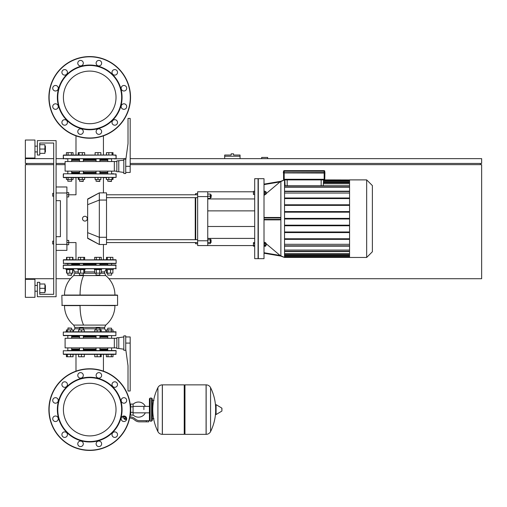 <?xml version="1.0" encoding="UTF-8"?>
<svg xmlns="http://www.w3.org/2000/svg" width="507" height="507" viewBox="0 0 507 507"><rect width="100%" height="100%" fill="white"/><g stroke="black" fill="none" stroke-linecap="round" stroke-linejoin="round"><path stroke-width="0.76" d="M45.402 151.916L45.402 146.149L45.402 151.916L44.92 151.916M34.958 149.033L34.958 158.038L25.35 158.038L25.35 140.027L34.958 140.027L34.958 149.033M45.402 291.202L45.402 285.441L45.402 291.202L44.92 291.202M34.958 288.325L34.958 297.33L25.35 297.33L25.35 279.319L34.958 279.319L34.958 288.325M39.761 292.647L44.92 292.647L44.92 284.002L39.761 284.002M39.761 288.325L44.92 288.325M39.761 153.355L44.92 153.355L44.92 144.71L39.761 144.71M39.761 149.033L44.92 149.033M56.093 140.623L56.093 296.728L37.36 296.728L37.36 282.317L39.761 282.317L39.761 294.326L53.691 294.326L53.691 143.025L39.761 143.025L39.761 155.034L37.36 155.034L37.36 140.623L56.093 140.623M39.761 294.326L53.691 294.326L39.761 294.326L53.691 294.326L53.691 244.013L53.691 294.326L53.691 244.013L52.728 244.013L52.728 241.129L52.728 244.013M52.728 241.129L53.691 241.129L53.691 196.222L53.691 241.129L53.691 196.222L52.728 196.222L52.728 193.338L52.728 196.222M52.728 193.338L53.691 193.338L53.691 143.025L53.691 193.338L53.691 143.025L39.761 143.025M56.093 192.983L66.899 192.983L66.899 186.975L56.093 186.975M66.899 192.983L66.899 244.374L56.093 244.374M56.093 250.376L66.899 250.376L66.899 244.374M56.093 200.664L60.415 200.664L60.415 236.687L56.093 236.687M60.415 200.664L60.415 236.687M87.654 238.347C72.52 243.284 72.52 243.284 87.654 238.347L87.654 199.01L99.321 192.863L99.321 244.494L87.654 238.347M84.91 216.274A2.402 2.402 0 0 1 87.312 218.675A2.402 2.402 0 0 1 84.91 221.077A2.402 2.402 0 0 1 82.508 218.675A2.402 2.402 0 0 1 84.91 216.274M87.654 199.295L99.315 192.863L106.521 192.863L106.521 244.494L99.321 244.494L87.654 238.062M87.654 199.01C72.52 194.067 72.52 194.067 87.654 199.01M106.521 242.574L197.641 242.574M106.521 239.691L197.641 239.691M210.342 239.691L211.064 239.691L211.064 242.574L210.342 242.574M211.064 242.574L211.064 239.691M207.75 239.887L210.342 239.887L210.342 238.639L207.75 238.639M207.75 243.626L210.342 243.626L210.342 239.887M207.75 242.378L210.342 242.378M211.064 194.783L211.064 197.66L211.305 195.024L210.342 194.783M207.75 198.383L210.342 198.383L210.342 194.061L207.75 194.061M207.75 196.222L210.342 196.222M195.239 242.574L195.721 243.772L197.641 243.772M195.721 194.783L195.721 193.579L197.641 193.579M195.721 243.772L195.721 242.574M195.721 239.691L195.721 197.66M195.721 193.579L195.239 194.783M195.239 197.66L195.239 239.691M207.75 191.779L197.641 191.779L197.641 196.583L207.75 196.583L207.75 191.779L253.43 191.779M207.75 245.572L207.75 240.774L197.641 240.774L197.641 245.572L253.43 245.572M207.75 240.774L207.75 196.583M207.75 238.404L254.698 238.404M207.75 198.947L254.698 198.947M197.641 240.774L197.641 196.583M264.008 218.675L264.008 178.692L258.304 178.692L258.304 258.665L264.008 258.665L264.008 218.675M264.008 184.605L280.092 181.905L284.541 179.89L284.541 257.461L280.092 255.452L280.796 256.06L264.008 253.234L280.796 256.06L280.092 255.452L280.758 256.022M284.541 257.461L280.872 256.124L284.541 257.461L280.872 256.124L280.872 181.227L266.384 193.433M265.104 194.511L264.008 195.436M264.008 217.478L280.092 217.478L280.796 217.959L280.796 219.398L280.092 219.88L264.008 219.88M264.008 241.915L264.819 242.6M266.384 243.918L280.796 256.054L280.092 255.452L264.008 252.746M264.008 191.031L264.394 191.031L264.394 194.872L264.008 194.872M265.662 191.988L266.143 191.988L266.143 193.908L265.662 193.908M266.143 193.908L266.143 191.988M264.008 246.326L264.394 246.326L264.394 242.485L264.008 242.485M266.143 245.363L266.143 243.442L266.143 245.363L265.662 245.363M366.675 179.89L366.675 257.461L372.379 251.757L372.379 185.594L366.675 179.89L349.564 179.89L349.564 257.461L366.675 257.461M254.698 258.665L254.698 178.692L258.063 178.692L258.063 258.665L254.698 258.665M254.698 191.386L253.43 191.386L253.43 194.511L254.698 194.511M254.698 192.952L253.43 192.952M254.698 191.145L253.43 191.386M254.698 243.506L253.43 243.506L253.43 246.206L254.698 246.206M254.698 245.306L253.43 245.306M254.698 242.6L253.43 242.6L253.43 243.506M323.225 185.809L323.567 179.89L349.564 179.953M284.782 179.89L324.169 179.89A0.602 0.602 0 0 0 324.765 179.294L324.886 173.045L324.169 172.925L283.337 172.925L324.169 173.045L324.169 179.294L283.578 179.294L283.578 173.045L283.578 179.294A0.602 0.602 0 0 0 284.18 179.89L284.782 179.89L285.124 185.809M323.567 183.756L349.564 183.756M323.567 181.766L349.564 181.766M349.564 250.052L284.541 250.052M349.564 244.311L284.541 244.311M349.564 253.601L284.541 253.601M349.564 255.585L284.541 255.585M284.541 193.04L349.564 193.04M284.541 187.298L349.564 187.298M349.564 239.367L284.541 239.367M349.564 246.161L284.541 246.161M284.541 191.297L349.564 191.297M284.541 218.378L349.564 218.378M284.541 212.18L349.564 212.18M349.564 211.577L284.541 211.577M284.541 205.386L349.564 205.386M349.564 204.784L284.541 204.784M284.541 198.586L349.564 198.586M349.564 197.99L284.541 197.99M349.564 191.19L284.541 191.19M349.564 246.06L284.541 246.06M284.541 238.765L349.564 238.765M349.564 232.567L284.541 232.567M284.541 231.972L349.564 231.972M349.564 225.773L284.541 225.773M284.541 225.171L349.564 225.171M284.541 218.98L349.564 218.98M264.394 243.506L265.662 243.506L265.662 242.6L264.394 242.6M264.394 246.206L265.662 246.206L265.662 243.506M264.394 245.306L265.662 245.306M264.394 194.511L265.662 194.511L265.662 191.386L264.394 191.386M264.394 192.952L265.662 192.952M280.796 181.297L264.008 184.123M324.765 179.294L323.567 179.953M280.751 256.01L280.092 255.452M372.379 223.004L372.379 214.353M107.763 173.045L99.904 173.045M96.064 173.045L83.363 173.045M79.517 173.045L71.664 173.045M113.898 173.768L111.965 173.768M67.463 173.768L116.128 174.009L63.533 173.768L63.293 177.368L116.128 177.368L63.533 177.608L66.417 177.608L65.53 177.608L66.417 177.608L66.417 179.484L73.071 179.484L73.071 177.608L75.987 177.608L73.071 177.608L75.987 177.608L73.071 177.608L75.987 177.608L73.071 177.608L75.987 177.608L75.987 194.783L66.899 194.783M103.434 192.863L103.434 177.608L106.356 177.608L103.434 177.608L106.356 177.608L103.434 177.608L106.356 177.608L103.434 177.608L106.356 177.608L106.356 179.484L113.01 179.484L113.01 177.608L116.128 177.368L115.888 173.768M63.293 174.009L63.293 177.368L65.53 177.608M63.533 177.608L66.417 177.608L63.293 177.368M72.406 264.305L79.517 264.305L72.406 264.305M115.888 259.742L63.293 259.983L116.128 259.983L116.128 263.348L63.293 263.348L113.898 263.589M65.53 263.589L115.888 263.589M63.533 263.589L63.293 259.983L66.531 259.742L65.53 259.742L66.531 259.742L66.531 257.341L72.628 257.341L72.628 259.742L69.744 259.742L69.744 257.341M72.628 259.742L75.987 259.742L72.957 259.742L75.987 259.742L72.957 259.742L75.987 259.742L72.957 259.742L72.957 257.341L72.628 257.341M110.545 259.742L103.434 259.742L106.47 259.742L103.434 259.742L106.47 259.742L103.434 259.742L106.47 259.742L106.47 257.341L112.896 257.341L112.896 259.742L113.898 259.742L110.545 259.742L110.545 257.341M107.763 264.305L99.904 264.305L107.763 264.305M96.064 264.305L83.363 264.305L96.064 264.305M63.533 259.742L65.53 259.742M107.763 329.918L107.763 328.187L111.603 328.187L111.603 329.918M111.603 328.187L107.763 328.187M111.603 335.634L111.603 338.277M111.603 347.884L111.603 350.521M107.763 335.634L107.763 338.277M107.763 347.884L107.763 350.521M63.533 335.634L115.888 335.634L63.293 335.393L63.293 332.034L116.128 332.034L113.01 331.793L113.01 329.918L106.356 329.918L106.356 331.793L103.434 331.793M108.016 331.793L108.016 329.918M111.344 331.793L111.344 329.918M75.987 371.149L75.987 354.368L73.071 354.368L75.987 354.368L73.071 354.368L75.987 354.368L73.071 354.368L75.987 354.368L73.071 354.368L73.071 356.763L66.417 356.763L66.417 354.368L65.53 354.368L115.888 354.368L116.128 350.762L115.888 354.368L116.128 350.762L63.293 350.762L63.293 354.127L116.128 354.127L113.01 354.368L113.01 356.763L106.356 356.763L106.356 354.368L103.434 354.368L106.356 354.368L103.434 354.368L106.356 354.368L103.434 354.368L106.356 354.368L103.434 354.368L103.434 371.149M108.016 356.763L108.016 354.368M111.344 356.763L111.344 354.368M96.064 328.187L99.904 328.187L96.305 327.947L96.064 329.918M101.197 331.793L101.197 329.918L94.771 329.918L94.771 331.793M100.335 331.793L100.335 329.918M97.122 331.793L97.122 329.918M101.197 354.368L101.197 356.763L94.771 356.763L94.771 354.368M100.335 356.763L100.335 354.368M97.122 356.763L97.122 354.368M79.517 328.187L83.363 328.187L79.757 327.947L79.517 329.918M84.32 331.793L84.32 329.918L78.56 329.918L78.56 331.793M81.443 331.793L81.443 329.918M81.443 354.368L81.443 356.763L84.32 356.763L84.32 354.368M81.443 356.763L78.56 356.763L78.56 354.368M67.824 328.187L71.664 328.187L68.065 327.947L67.824 329.918M72.957 331.793L72.957 329.918L66.417 329.918L66.417 331.793M70.606 331.793L70.606 329.918M67.393 331.793L67.393 329.918M66.531 331.793L66.531 329.918M72.957 356.763L72.957 354.368M70.606 356.763L70.606 354.368M67.393 356.763L67.393 354.368M66.531 356.763L66.531 354.368M73.071 331.502L72.957 329.918M107.763 349.805L99.904 349.805M96.064 349.805L83.363 349.805M79.517 349.805L71.664 349.805M113.898 350.521L111.965 350.521M67.463 350.521L115.888 350.521M65.53 354.368L63.533 354.368M113.01 354.368L115.888 354.368L113.01 354.368M83.991 268.868L77.837 268.868L77.837 269.591L85.043 269.591L85.043 268.868M83.363 275.117L79.517 275.117L83.123 275.352L83.363 273.146M78.224 269.591L78.224 273.146L84.656 273.146L84.656 269.591M80.581 269.591L80.581 273.146M83.794 269.591L83.794 273.146M84.656 259.742L84.656 257.341L78.224 257.341L78.224 259.742L80.581 259.742L80.581 257.341M80.581 259.742L83.794 259.742L83.794 257.341M66.138 268.868L66.138 269.591L73.344 269.591L73.344 268.868M71.664 275.117L67.824 275.117L71.424 275.352L71.664 273.146M66.861 269.591L66.861 273.146L72.957 273.146L72.957 269.591M69.744 269.591L69.744 273.146M72.628 269.591L72.628 273.146M69.744 259.742L66.861 259.742L66.861 257.341M66.531 269.591L66.531 273.146L66.861 273.146M106.077 268.868L106.077 269.591L113.283 269.591L113.283 268.868M107.763 275.117L111.603 275.117L107.763 275.117L107.763 273.146M106.47 269.591L106.47 273.146L112.896 273.146L112.896 269.591M107.326 269.591L107.326 273.146M110.545 269.591L110.545 273.146M107.326 259.742L107.326 257.341M99.904 336.356L107.763 336.356M114.931 295.049L64.497 295.049A25.217 25.217 0 0 1 73.692 275.574L105.735 275.574A25.217 25.217 0 0 1 114.931 295.049L117.332 295.049M62.095 305.613L61.854 295.289L117.573 295.289L117.573 305.372L61.854 305.372L114.931 305.613A25.217 25.217 0 0 1 105.735 325.088L104.638 327.408L74.789 327.408L73.692 325.088L83.579 325.088A25.217 9.652 -90 0 1 80.062 305.613L64.497 305.613A25.217 25.217 0 0 0 73.692 325.088L74.789 327.408L74.789 328.789L79.517 328.789M65.53 268.868L116.128 268.628L63.293 268.628L63.293 265.269L116.128 265.269L63.533 265.028M115.888 335.634L115.888 331.793L65.53 331.793M71.905 265.028L65.53 265.028M98.808 335.634L111.679 335.634M111.679 265.028L107.522 265.028M71.664 336.356L79.517 336.356M83.363 336.356L96.064 336.356M71.664 349.082L79.517 349.082M83.363 349.082L96.064 349.082M71.664 337.073L79.517 337.073M83.363 337.073L96.064 337.073M116.851 347.884L114.329 347.884L114.329 338.277L116.851 338.277M118.771 337.675L116.851 337.675L116.851 348.48L118.771 348.48L118.771 337.675L123.816 336.952M125.736 335.875L123.816 335.875L123.816 350.286L125.736 350.286L125.736 335.875M125.736 343.081L130.179 343.081L130.179 390.992L128.018 390.992L128.018 365.775L125.736 349.203M130.179 343.081L130.179 336.952L125.736 336.952M114.329 347.884L65.099 347.884L65.099 338.277L114.329 338.277M99.904 337.073L107.763 337.073M99.904 349.082L107.763 349.082M99.904 265.028L99.904 263.589M96.064 265.028L96.064 263.589M101.584 269.591L101.584 268.868L94.384 268.868L94.384 269.591L101.584 269.591M99.904 275.117L96.064 275.117L99.664 275.352L99.904 273.146M96.064 275.117L96.064 273.146M94.657 269.591L94.657 273.146L101.311 273.146L101.311 269.591M96.317 269.591L96.317 273.146M99.645 269.591L99.645 273.146M99.645 257.341L99.645 259.742L101.311 259.742L101.311 257.341L94.657 257.341L94.657 259.742L96.317 259.742L96.317 257.341M99.645 259.742L96.317 259.742M115.888 268.868L115.888 265.028L111.844 265.028M115.888 331.793L113.01 331.793L115.888 331.793M106.47 155.034L106.47 152.639L106.356 155.034L103.434 155.034L106.356 155.034L103.434 155.034L106.356 155.034L103.434 155.034L106.356 155.034L103.434 155.034L103.434 135.851M106.47 152.639L113.01 152.639L113.01 155.034L115.888 155.034L63.533 155.034L66.417 155.034L65.53 155.034L66.417 155.034L65.53 155.034L66.417 155.034L66.417 152.639L68.077 152.639L68.077 155.034M111.603 181.214L107.763 181.214L111.363 181.455L111.603 179.484M106.47 177.608L106.47 179.484M108.821 177.608L108.821 179.484M112.034 177.608L112.034 179.484M112.896 177.608L112.896 179.484M108.821 152.639L108.821 155.034M112.034 152.639L112.034 155.034M112.896 152.639L112.896 155.034M99.904 181.214L96.064 181.214L99.664 181.455L99.904 179.484M95.101 177.608L95.101 179.484L100.868 179.484L100.868 177.608M97.984 177.608L97.984 179.484M97.984 155.034L97.984 152.639L95.101 152.639L95.101 155.034M97.984 152.639L100.868 152.639L100.868 155.034M83.363 181.214L79.517 181.214L83.123 181.455L83.363 179.484M78.224 177.608L78.224 179.484L84.656 179.484L84.656 177.608M79.086 177.608L79.086 179.484M82.305 177.608L82.305 179.484M78.224 155.034L78.224 152.639L84.656 152.639L84.656 155.034M79.086 152.639L79.086 155.034M82.305 152.639L82.305 155.034M71.664 179.484L71.664 181.214L67.824 181.214L67.824 179.484M67.824 181.214L71.664 181.214M67.824 173.768L67.824 171.125M67.824 161.518L67.824 158.875M71.664 173.768L71.664 171.125M71.664 161.518L71.664 158.875M71.405 177.608L71.405 179.484M68.077 177.608L68.077 179.484M68.077 152.639L73.071 152.639L73.071 155.034L75.987 155.034L73.071 155.034L75.987 155.034L73.071 155.034L75.987 155.034L73.071 155.034L75.987 155.034L75.987 135.851M71.405 152.639L71.405 155.034M99.904 159.597L107.763 159.597M111.965 158.875L56.093 158.64M65.53 158.875L67.463 158.875M125.951 158.64L113.898 158.875M71.664 159.597L79.517 159.597M83.363 159.597L96.064 159.597M96.064 160.32L83.363 160.32M79.517 160.32L71.664 160.32M96.064 172.329L83.363 172.329M79.517 172.329L71.664 172.329M116.851 161.518L65.099 161.518L65.099 171.125L114.329 171.125L114.329 161.518M116.851 171.125L114.329 171.125M118.771 160.922L118.771 171.727L116.851 171.727L116.851 160.922L123.816 160.199M125.736 160.199L125.736 173.527L123.816 173.527L123.816 159.116L125.736 159.116L125.736 160.199L128.018 143.627L128.018 118.41L130.179 118.41L130.179 172.45L125.736 172.45M107.763 172.329L99.904 172.329M107.763 160.32L99.904 160.32M115.888 155.034L113.01 155.034L116.128 155.275L116.128 158.64L115.888 155.034L116.128 158.64L63.293 158.64L63.293 155.275L113.898 155.034M63.533 155.034L66.417 155.034L63.533 155.034M89.714 435.912A26.307 26.307 0 0 0 116.021 409.605A26.307 26.307 0 0 0 89.714 383.292M82.901 71.988A26.307 26.307 0 0 1 116.021 97.395A26.307 26.307 0 0 0 82.901 71.988A26.307 26.307 0 0 0 64.3 104.208A26.307 26.307 0 0 0 96.52 122.808A26.307 26.307 0 0 0 115.127 90.588A26.307 26.307 0 0 0 82.901 71.988A26.307 26.307 0 0 1 116.021 97.395A26.307 26.307 0 0 1 89.714 123.708M63.4 97.395A26.307 26.307 0 0 0 75.987 119.842A26.307 26.307 0 0 1 63.4 97.395A26.307 26.307 0 0 0 75.987 119.842M66.899 242.574L68.699 242.574L68.699 244.735L66.899 244.735M72.957 259.742L75.987 259.742L75.987 242.574L68.699 242.574L68.699 240.413L66.899 240.413M66.899 196.944L68.699 196.944L68.699 192.622L66.899 192.622M284.18 172.564L284.18 171.246L324.169 171.246L324.169 172.925L325.006 172.925L324.886 172.564L283.337 172.684L324.886 172.564M283.457 173.045L283.578 171.246L283.337 172.684L284.18 172.684L284.18 179.89M324.765 172.564L324.765 171.246A0.602 0.602 0 0 0 324.169 170.644L284.18 170.644A0.602 0.602 0 0 0 283.578 171.246L283.578 172.564L283.578 171.246L284.18 171.246L284.18 170.644M324.169 179.89L323.567 179.89M103.434 244.494L103.434 259.742L106.47 259.742M112.896 259.742L113.898 259.742M98.085 378.349A32.359 32.359 0 0 0 58.457 401.227A32.359 32.359 0 0 0 81.335 440.856A32.359 32.359 0 0 0 120.964 417.977A32.359 32.359 0 0 0 98.085 378.349M97.978 378.748A31.941 31.941 0 0 0 58.863 401.335A31.941 31.941 0 0 0 81.443 440.456A31.941 31.941 0 0 0 120.565 417.869A31.941 31.941 0 0 0 97.978 378.748M99.594 372.721A2.763 2.763 0 0 1 101.546 376.099A2.763 2.763 0 0 1 98.168 378.057A2.763 2.763 0 0 1 96.216 374.673A2.763 2.763 0 0 1 99.594 372.721M56.214 416.101A2.763 2.763 0 0 1 58.166 419.485A2.763 2.763 0 0 1 54.781 421.437A2.763 2.763 0 0 1 52.829 418.053A2.763 2.763 0 0 1 56.214 416.101M56.214 397.767A2.763 2.763 0 0 1 58.166 401.151A2.763 2.763 0 0 1 54.781 403.103A2.763 2.763 0 0 1 52.829 399.719A2.763 2.763 0 0 1 56.214 397.767M65.378 381.885A2.763 2.763 0 0 1 67.33 385.269A2.763 2.763 0 0 1 63.952 387.221A2.763 2.763 0 0 1 61.993 383.837A2.763 2.763 0 0 1 65.378 381.885M99.594 441.153A2.763 2.763 0 0 1 101.546 444.531A2.763 2.763 0 0 1 98.168 446.49A2.763 2.763 0 0 1 96.216 443.105A2.763 2.763 0 0 1 99.594 441.153M115.476 431.983A2.763 2.763 0 0 1 117.428 435.367A2.763 2.763 0 0 1 114.043 437.319A2.763 2.763 0 0 1 112.091 433.935A2.763 2.763 0 0 1 115.476 431.983M81.259 441.153A2.763 2.763 0 0 1 83.211 444.531A2.763 2.763 0 0 1 79.827 446.49A2.763 2.763 0 0 1 77.875 443.105A2.763 2.763 0 0 1 81.259 441.153M124.646 416.101A2.763 2.763 0 0 1 126.598 419.485A2.763 2.763 0 0 1 123.214 421.437A2.763 2.763 0 0 1 121.262 418.053A2.763 2.763 0 0 1 124.646 416.101M124.646 397.767A2.763 2.763 0 0 1 126.598 401.151A2.763 2.763 0 0 1 123.214 403.103A2.763 2.763 0 0 1 121.262 399.719A2.763 2.763 0 0 1 124.646 397.767M65.378 431.983A2.763 2.763 0 0 1 67.33 435.367A2.763 2.763 0 0 1 63.952 437.319A2.763 2.763 0 0 1 61.993 433.935A2.763 2.763 0 0 1 65.378 431.983M81.259 372.721A2.763 2.763 0 0 1 83.211 376.099A2.763 2.763 0 0 1 79.827 378.057A2.763 2.763 0 0 1 77.875 374.673A2.763 2.763 0 0 1 81.259 372.721M115.476 381.885A2.763 2.763 0 0 1 117.428 385.269A2.763 2.763 0 0 1 114.043 387.221A2.763 2.763 0 0 1 112.091 383.837A2.763 2.763 0 0 1 115.476 381.885M79.143 449.037A40.826 40.826 0 0 0 129.146 420.17A40.826 40.826 0 0 0 100.278 370.167A40.826 40.826 0 0 0 50.275 399.034A40.826 40.826 0 0 0 79.143 449.037A40.826 40.826 0 0 1 50.275 399.034A40.826 40.826 0 0 1 100.278 370.167M96.52 384.192A26.307 26.307 0 0 1 115.127 416.412A26.307 26.307 0 0 1 82.901 435.012A26.307 26.307 0 0 1 64.3 402.792A26.307 26.307 0 0 1 96.52 384.192M54.781 103.897A2.763 2.763 0 0 1 58.166 105.849A2.763 2.763 0 0 1 56.214 109.233A2.763 2.763 0 0 0 58.166 105.849A2.763 2.763 0 0 0 54.781 103.897A2.763 2.763 0 0 0 52.829 107.281A2.763 2.763 0 0 0 56.214 109.233M63.952 119.779A2.763 2.763 0 0 1 67.33 121.731A2.763 2.763 0 0 1 65.378 125.115A2.763 2.763 0 0 0 67.33 121.731A2.763 2.763 0 0 0 63.952 119.779A2.763 2.763 0 0 0 61.993 123.163A2.763 2.763 0 0 0 65.378 125.115M123.214 103.897A2.763 2.763 0 0 1 126.598 105.849A2.763 2.763 0 0 1 124.646 109.233A2.763 2.763 0 0 0 126.598 105.849A2.763 2.763 0 0 0 123.214 103.897A2.763 2.763 0 0 0 121.262 107.281A2.763 2.763 0 0 0 124.646 109.233M114.043 119.779A2.763 2.763 0 0 1 117.428 121.731A2.763 2.763 0 0 1 115.476 125.115A2.763 2.763 0 0 0 117.428 121.731A2.763 2.763 0 0 0 114.043 119.779A2.763 2.763 0 0 0 112.091 123.163A2.763 2.763 0 0 0 115.476 125.115M81.335 66.144A32.359 32.359 0 0 1 120.964 89.023A32.359 32.359 0 0 1 98.085 128.651A32.359 32.359 0 0 1 58.457 105.773A32.359 32.359 0 0 1 81.335 66.144M81.443 66.544A31.941 31.941 0 0 1 120.565 89.131A31.941 31.941 0 0 1 97.978 128.252A31.941 31.941 0 0 1 58.863 105.665A31.941 31.941 0 0 1 81.443 66.544M98.168 128.943A2.763 2.763 0 0 0 96.216 132.327A2.763 2.763 0 0 0 99.594 134.279A2.763 2.763 0 0 0 101.546 130.901A2.763 2.763 0 0 0 98.168 128.943M54.781 85.563A2.763 2.763 0 0 0 52.829 88.947A2.763 2.763 0 0 0 56.214 90.899A2.763 2.763 0 0 0 58.166 87.515A2.763 2.763 0 0 0 54.781 85.563M98.168 60.51A2.763 2.763 0 0 0 96.216 63.895A2.763 2.763 0 0 0 99.594 65.847A2.763 2.763 0 0 0 101.546 62.469A2.763 2.763 0 0 0 98.168 60.51M114.043 69.681A2.763 2.763 0 0 0 112.091 73.065A2.763 2.763 0 0 0 115.476 75.017A2.763 2.763 0 0 0 117.428 71.633A2.763 2.763 0 0 0 114.043 69.681M79.827 60.51A2.763 2.763 0 0 0 77.875 63.895A2.763 2.763 0 0 0 81.259 65.847A2.763 2.763 0 0 0 83.211 62.469A2.763 2.763 0 0 0 79.827 60.51M123.214 85.563A2.763 2.763 0 0 0 121.262 88.947A2.763 2.763 0 0 0 124.646 90.899A2.763 2.763 0 0 0 126.598 87.515A2.763 2.763 0 0 0 123.214 85.563M63.952 69.681A2.763 2.763 0 0 0 61.993 73.065A2.763 2.763 0 0 0 65.378 75.017A2.763 2.763 0 0 0 67.33 71.633A2.763 2.763 0 0 0 63.952 69.681M79.827 128.943A2.763 2.763 0 0 0 77.875 132.327A2.763 2.763 0 0 0 81.259 134.279A2.763 2.763 0 0 0 83.211 130.901A2.763 2.763 0 0 0 79.827 128.943M100.278 136.833A40.826 40.826 0 0 1 50.275 107.966A40.826 40.826 0 0 1 79.143 57.963A40.826 40.826 0 0 1 129.146 86.83A40.826 40.826 0 0 1 100.278 136.833M89.714 71.088A26.307 26.307 0 0 1 116.021 97.395M143.893 409.605L143.893 406.373L143.893 409.605M133.081 414.897A7.567 7.567 0 0 0 145.325 412.831M145.325 406.373A7.567 7.567 0 0 0 133.081 404.307M130.679 414.403L130.255 414.403M130.679 406.842L130.679 415.125L133.081 415.125L133.081 404.079L130.679 404.079L130.679 406.842L133.081 406.842M130.679 404.801L130.255 404.801M126.598 419.327L124.678 419.327L126.357 419.568L126.598 419.086M126.332 418.009L126.332 419.086L126.674 419.086M124.253 418.009L124.253 419.086L126.332 419.086M124.944 418.009L124.944 419.086M146.295 421.849L148.697 421.849L148.697 420.652L146.295 420.652L146.295 421.849L139.488 421.849A7.206 7.206 0 0 1 134.989 420.271L134.133 419.587A7.206 7.206 0 0 0 129.665 418.009M129.9 416.811A8.404 8.404 0 0 1 134.881 418.649L135.737 419.333A6.002 6.002 0 0 0 139.488 420.652L146.295 420.652M125.869 416.805L122.935 416.805L122.935 418.009L126.585 418.009M130.679 412.362L133.081 412.362M184.237 385.586L184.96 384.864L184.96 434.341L206.089 434.341L206.089 384.864L206.153 434.341A4.924 4.924 0 0 0 210.57 431.596L210.57 387.614L210.57 431.596A49.711 49.711 0 0 0 215.64 412.045M206.153 434.341L206.153 384.864A4.924 4.924 0 0 1 210.57 387.614A49.711 49.711 0 0 1 215.64 407.159M215.64 409.605L215.64 404.909L216.09 404.649L216.09 414.555L215.64 414.295L215.64 409.605M221.939 409.605L221.939 408.331L221.939 409.605M157.905 387.614A4.924 4.924 0 0 1 162.322 384.864L184.237 384.864L184.237 434.341L162.386 434.341L162.386 384.864L162.322 434.341A4.924 4.924 0 0 1 157.905 431.596L157.905 387.614A49.711 49.711 0 0 0 157.905 431.596M151.574 398.077L150.135 398.077L150.135 421.133L151.574 421.133L151.574 398.077L152.296 398.794L152.296 400.479L153.976 400.479M153.976 418.731L152.296 418.731L152.296 420.411L152.296 398.794M267.671 158.64L267.671 157.436L261.663 157.436L261.663 158.64M53.691 163.438L25.35 163.438L25.35 158.64L53.691 158.64M130.179 163.438L481.65 163.438L481.65 158.64L130.179 158.64M56.093 163.438L65.099 163.438M26.548 164.642L26.548 163.438M480.452 164.642L480.452 163.438M108.929 278.717L481.65 278.717L481.65 164.642L130.179 164.642M65.099 164.642L56.093 164.642M53.691 164.642L25.35 164.642L25.35 278.717L53.691 278.717M56.093 278.717L70.498 278.717M232.364 153.836L231.167 153.836L231.167 155.034L224.683 155.034L224.683 156.238L240.052 156.238L240.052 155.034L233.569 155.034L233.569 153.836L232.364 153.836M224.683 158.64L224.683 156.238M240.052 158.64L240.052 156.238M87.654 232.65L99.321 237.289L106.521 237.289M87.654 204.701L99.321 200.062L106.521 200.062M321.165 179.89L321.165 185.809M287.184 185.809L287.184 179.89M349.564 182.735L323.567 182.735M349.564 180.86L323.567 180.86M323.567 180.251L349.564 180.251M284.541 257.1L349.564 257.1M349.564 256.498L284.541 256.498M349.564 254.615L284.541 254.615M349.564 251.244L284.541 251.244M349.564 191.519L284.541 191.519M349.564 186.107L284.541 186.107M349.564 245.832L284.541 245.832M280.796 219.398L264.008 219.398M264.008 217.959L280.796 217.959M83.579 325.088L105.735 325.088M99.904 328.789L104.638 328.789L104.638 327.408M83.363 328.789L96.064 328.789M73.692 275.574L74.789 273.254L73.692 275.574L74.789 273.254L74.789 271.872L78.224 271.872M101.311 271.872L104.638 271.872L106.077 269.306M99.904 273.254L104.638 273.254L104.638 271.872M74.789 273.254L79.517 273.254M83.363 273.254L96.064 273.254M80.062 295.049A25.217 9.652 -90 0 1 83.579 275.574M84.656 271.872L94.657 271.872M125.736 166.321L130.179 166.321M324.169 170.644L324.169 171.246L324.765 171.246M100.215 370.402A40.585 40.585 0 0 1 128.917 420.107A40.585 40.585 0 0 1 79.206 448.809A40.585 40.585 0 0 1 50.51 399.098A40.585 40.585 0 0 1 100.215 370.402M79.206 58.191A40.585 40.585 0 0 0 50.51 107.902A40.585 40.585 0 0 0 100.215 136.598A40.585 40.585 0 0 0 128.917 86.893A40.585 40.585 0 0 0 79.206 58.191M125.641 416.805L125.641 418.009M221.939 410.873L221.793 408.072L216.09 404.649M162.322 384.864L162.322 434.341M34.958 151.916L37.36 151.916M34.958 291.202L37.36 291.202M34.958 285.441L37.36 285.441M44.92 285.441L45.402 285.441M34.958 146.149L37.36 146.149M44.92 146.149L45.402 146.149M197.641 197.66L106.521 197.66M210.342 197.66L211.064 197.66M197.641 194.783L106.521 194.783M254.698 226.483L207.75 226.483M254.698 210.874L207.75 210.874M323.567 182.438L349.564 182.438M323.567 180.555L349.564 180.555M284.541 185.809L349.564 185.809M284.541 254.92L349.564 254.92M284.541 256.796L349.564 256.796M284.541 251.548L349.564 251.548M284.541 257.404L349.564 257.404M265.662 243.442L266.143 243.442M280.872 181.227L284.541 179.89M116.128 177.368L116.128 174.009L116.128 177.368M96.064 350.521L96.064 347.884M96.064 338.277L96.064 335.634M99.904 350.521L99.904 347.884M99.904 338.277L99.904 335.634M99.904 329.918L99.904 328.187M79.517 350.521L79.517 347.884M79.517 338.277L79.517 335.634M83.363 350.521L83.363 347.884M83.363 338.277L83.363 335.634M83.363 329.918L83.363 328.187M67.824 350.521L67.824 347.884M67.824 338.277L67.824 335.634M71.664 350.521L71.664 347.884M71.664 338.277L71.664 335.634M71.664 329.918L71.664 328.187M83.363 263.589L83.363 265.028M79.517 273.146L79.517 275.117M79.517 263.589L79.517 265.028M71.664 263.589L71.664 265.028M67.824 273.146L67.824 275.117M67.824 263.589L67.824 265.028M107.763 263.589L107.763 265.028M111.603 273.146L111.603 275.117M111.603 263.589L111.603 265.028M74.789 328.789L72.957 331.553M74.789 271.872L73.344 269.306M104.638 273.254L105.735 275.574L104.638 273.254M104.638 328.789L106.356 331.502L104.638 328.789M118.771 348.48L123.816 349.203M111.603 158.875L111.603 161.518M111.603 171.125L111.603 173.768M107.763 158.875L107.763 161.518M107.763 171.125L107.763 173.768M107.763 179.484L107.763 181.214M99.904 158.875L99.904 161.518M99.904 171.125L99.904 173.768M96.064 158.875L96.064 161.518M96.064 171.125L96.064 173.768M96.064 179.484L96.064 181.214M83.363 158.875L83.363 161.518M83.363 171.125L83.363 173.768M79.517 158.875L79.517 161.518M79.517 171.125L79.517 173.768M79.517 179.484L79.517 181.214M118.771 171.727L123.816 172.45M63.293 158.64L63.293 155.275L63.533 158.875M149.413 412.831L133.081 412.831M149.413 406.373L133.081 406.373M123.239 416.095L123.239 416.805M206.153 384.864L184.96 384.864M221.793 411.133L216.09 414.555M184.237 433.618L184.96 434.341M150.135 399.516L149.413 398.794L149.413 420.411L150.135 421.133M150.135 398.077L149.413 398.794M151.574 421.133L152.296 420.411M150.135 419.688L149.413 420.411"/></g></svg>
